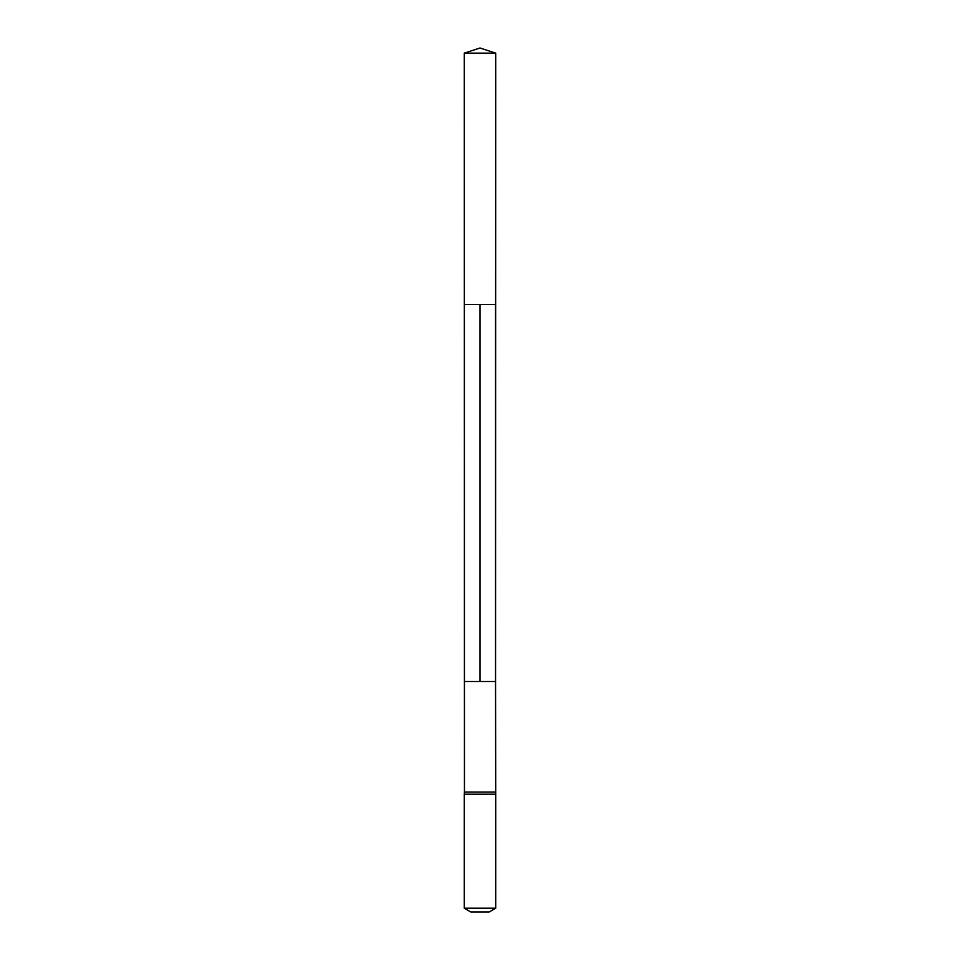 <?xml version="1.0" encoding="UTF-8"?>
<svg xmlns="http://www.w3.org/2000/svg" width="960" height="960" viewBox="0 0 960 960"><rect width="100%" height="100%" fill="white"/><g stroke="black" fill="none" stroke-linecap="round" stroke-linejoin="round"><path stroke-width="1.44" d="M495.552 792.084L464.448 792.084L464.292 794.184L495.708 794.184L495.552 681.492L464.448 681.492L495.552 681.492L495.708 53.148L464.292 53.148L464.448 792.084M495.708 908.22L464.292 908.22L470.832 912L489.168 912L495.708 908.22L495.708 794.184M495.708 53.148L480 48L464.292 53.148M480 304.488L480 681.492L495.552 681.492L495.552 304.488L464.448 304.488M464.292 908.22L464.292 794.184"/></g></svg>
